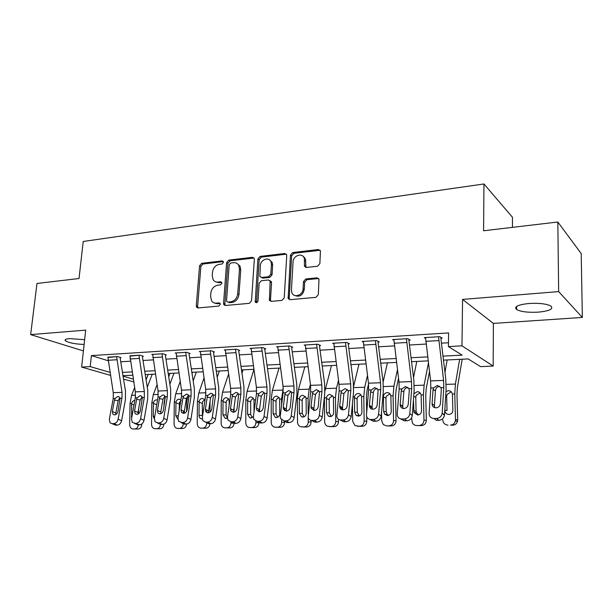 <?xml version="1.0" encoding="UTF-8"?>
<svg xmlns="http://www.w3.org/2000/svg" width="613" height="613" viewBox="0 0 613 613"><rect width="100%" height="100%" fill="white"/><g stroke="black" fill="none" stroke-linecap="round" stroke-linejoin="round"><path stroke-width="0.92" d="M223.461 262.303L223.301 261.467L222.213 260.9L201.646 263.337L199.562 265.766L196.275 305.872L196.635 307.312L198.022 307.948L218.772 306.086L220.282 304.362L220.067 303.412L219.017 302.891L216.305 303.136C214.297 303.266 212.726 302.5 211.592 300.845L210.588 296.47L210.849 293.075C211.569 288.669 213.845 286.049 217.676 285.221L220.381 284.945L221.883 283.214L221.699 282.325L220.619 281.781L217.921 282.064C215.837 282.218 214.228 281.421 213.102 279.666L212.228 275.551L212.489 272.203C213.194 267.835 215.462 265.214 219.278 264.341L221.975 264.027L223.461 262.303M529.019 303.489C517.839 304.715 513.717 306.738 516.659 309.557C521.012 311.795 528.207 312.661 538.229 312.147C549.562 310.998 553.777 308.952 550.872 306.025C546.428 303.787 539.141 302.937 529.019 303.489M84.64 339.694L69.568 338.606C65.737 338.951 64.357 339.686 65.438 340.805C68.894 342.874 75.123 344.085 84.119 344.445M317.542 266.234L319.886 263.613L320.423 250.909L318.4 249.506L292.738 252.548L290.47 255.123L288.156 298.516L290.018 299.68L315.956 297.351L318.316 294.723L318.975 279.229L316.952 277.827L305.803 278.961L303.481 281.566L303.09 288.784C303.014 295.366 293.704 298.408 291.826 292.516L291.443 289.903L293.052 261.958C293.129 255.307 302.784 252.288 304.37 258.479L304.469 266.149L306.423 267.444L317.542 266.234M557.83 222.006L581.201 253.567L582.35 317.442L558.658 291.596L557.83 222.006L483.588 230.772L483.948 183.961L83.215 241.476L79.031 278.509L36.979 283.467L30.65 334.614L85.69 330.131L81.636 367.087L90.226 366.605L91.406 355.601L448.616 332.928L448.394 346.59L461.964 345.832L493.174 366.068L480.554 366.628L468.202 358.934L443.49 360.13M558.658 291.596L462.57 299.42L461.964 345.832M254.326 259.353L254.15 258.295L252.441 257.322L228.756 260.127L226.611 262.602L223.561 303.381L223.86 304.722L225.385 305.489L249.299 303.343L251.522 300.83L254.326 259.353M260.111 256.41L284.754 253.491L286.616 254.663L286.738 255.56L284.233 297.841L281.949 300.408L271.199 301.374L269.436 300.332L270.141 281.038L268.364 279.988L261.383 280.708L259.161 283.237L257.996 300.929C257.353 302.753 256.441 303.121 255.246 302.04L257.904 258.939L260.111 256.41L261.353 257.123L285.957 254.219L284.754 253.491M30.65 334.614L83.406 350.92M91.406 355.601L108.049 360.705M120.738 361.77L130.408 361.21M143.013 360.475L153.158 359.892M165.962 359.149L176.613 358.528M189.639 357.77L200.811 357.126M214.067 356.352L225.799 355.678M239.277 354.896L251.598 354.176M265.314 353.379L278.256 352.628M292.225 351.824L305.818 351.034M320.04 350.207L334.33 349.379M348.82 348.536L363.838 347.671M378.612 346.812L394.404 345.893M409.461 345.019L426.081 344.054M441.437 343.165L448.455 342.759M113.612 424.334L110.102 422.84L109.329 419.353L113.221 398.519L113.275 392.688L107.888 357.149L116.631 356.613L122.025 392.358L121.964 398.228L118.125 419.185L121.604 420.694L125.404 399.829L125.481 391.071L120.232 358.636L120.202 357.739L121.083 357.685L117.512 356.559L107.857 357.471M134.339 423.299L137.795 424.809L139.603 424.778L132.255 422.365L131.511 418.932L135.289 397.783L135.335 391.868L129.948 355.793L138.959 355.233L144.346 391.531L144.308 397.485L140.584 418.756L144.009 420.296L147.687 399.109L147.741 390.228L142.5 357.295L142.477 356.391L143.381 356.337L139.871 355.18L129.918 356.13M157.357 422.924L160.744 424.464L162.614 424.434L155.081 421.844L154.392 418.495L158.039 397.025L158.07 391.025L152.691 354.391L161.985 353.816L167.357 390.673L167.334 396.718L163.74 418.319L167.104 419.882L170.652 398.373L170.682 389.362L165.464 355.915L165.433 354.996L166.361 354.935L162.92 353.755L151.763 354.444L152.66 354.743M181.096 422.549L184.413 424.112L186.337 424.081L178.605 421.284L177.985 418.051L181.494 396.251L181.509 390.152L176.146 352.942L185.731 352.352L191.087 389.791L191.087 395.929L187.624 417.867L190.919 419.453L194.336 397.615L194.336 388.458L189.133 354.49L189.103 353.555L190.068 353.494L186.697 352.291L175.188 352.996L176.115 353.326M205.593 422.158L208.841 423.744L210.826 423.713L207.585 422.127L205.593 422.158L202.88 420.679L202.328 417.583L205.692 395.446L205.684 389.255L200.336 351.448L210.236 350.835L215.577 388.887L215.592 395.117L212.282 417.399L215.5 419.016L218.764 396.833L218.741 387.531L213.562 353.019L213.531 352.069L214.519 352.008L211.232 350.774L199.355 351.51L200.313 351.862M230.886 421.752L234.051 423.368L236.105 423.338L232.948 421.721L230.886 421.752L227.921 420.012L227.461 417.108L230.672 394.619L230.641 388.328L225.316 349.908L235.53 349.28L240.855 387.945L240.886 394.282L237.737 416.917L240.878 418.556L243.982 396.029L243.928 386.581L238.779 351.502L238.741 350.536L239.767 350.475L236.557 349.211L224.297 349.969L225.285 350.352M257.023 421.33L260.104 422.978L262.218 422.947L259.146 421.3L257.023 421.33L253.79 419.277L253.422 416.618L256.464 393.761L256.418 387.37L251.108 348.314L261.667 347.663L266.962 386.972L267.015 393.408L264.042 416.411L267.092 418.089L270.019 395.193L269.935 385.592L264.824 349.939L264.785 348.958L265.843 348.889L262.724 347.602L250.058 348.383L251.085 348.797M284.034 420.901L287.014 422.572L289.206 422.541L286.233 420.863L284.034 420.901L280.516 418.472L280.248 416.104L283.106 392.879L283.037 386.374L277.766 346.674L288.677 346L293.941 385.968L294.018 392.519L291.236 415.898L294.186 417.606L296.93 394.335L296.807 384.573L291.734 348.314L291.688 347.318L292.784 347.257L289.773 345.931L276.678 346.736L277.743 347.188M311.963 420.449L314.844 422.158L317.113 422.127L314.239 420.418L311.963 420.449C310.071 420.388 308.799 419.43 308.155 417.583L310.653 391.96L310.561 385.355L305.32 344.973L316.607 344.276L321.833 384.933L321.932 391.592L319.358 415.361L322.2 417.101L324.744 393.446L324.591 383.516L319.557 346.644L319.511 345.632L320.645 345.563L317.741 344.207L304.201 345.042L305.297 345.54M340.874 419.989L343.64 421.729L345.993 421.69L343.234 419.951L340.874 419.989C338.713 419.89 337.342 418.763 336.775 416.61L339.15 391.017L339.027 384.297L333.824 343.211L345.502 342.491L350.69 383.861L350.82 390.634L348.46 414.809L351.188 416.579L353.517 392.519L353.318 382.428L348.337 344.912L348.291 343.878L349.464 343.809L346.682 342.422L332.667 343.288L333.809 343.832M370.804 419.514L373.455 421.284L375.884 421.246L373.248 419.468L370.804 419.514C368.344 419.369 366.88 418.051 366.421 415.553L368.635 390.037L368.49 383.202L363.333 341.395L375.424 340.644L380.566 382.75L380.719 389.638L378.596 414.235L381.202 416.043L383.294 391.569L383.056 381.301L378.137 343.119L378.083 342.069L379.294 341.993L376.643 340.575L362.13 341.464L363.317 342.077M401.814 419.016L404.327 420.825L406.848 420.786L404.342 418.97L401.814 419.016C399.017 418.809 397.469 417.277 397.178 414.419L399.17 389.025L399.002 382.068L393.891 339.51L406.419 338.736L411.507 381.6L411.691 388.611L409.821 413.645L412.288 415.491L414.127 390.581L413.852 380.129L408.994 341.265L408.94 340.192L410.197 340.115L407.683 338.66L392.642 339.587L393.875 340.276M433.966 418.503L436.333 420.342L438.946 420.303L436.586 418.457L433.966 418.503C430.816 418.227 429.192 416.488 429.1 413.277L430.809 387.975L430.61 380.895L425.56 337.556L438.548 336.752L443.574 380.412L443.789 387.546L442.195 413.032L444.517 414.909L446.088 389.554L445.758 378.918L440.969 339.341L440.916 338.253L442.218 338.169L439.858 336.675L424.265 337.633L425.552 338.414M512.445 227.362L512.445 217.255L483.948 183.961M462.57 299.42L493.388 323.411L582.35 317.442M493.388 323.411L493.174 366.068M133.726 381.868L123.55 379.118M443 356.122L462.133 355.149L448.394 346.59M122.454 372.382L132.124 371.892M144.722 371.248L154.867 370.735M167.671 370.091L178.322 369.547M191.34 368.888L202.512 368.321M215.761 367.647L227.484 367.049M240.963 366.367L253.276 365.746M266.992 365.049L279.926 364.39M293.888 363.685L307.473 362.996M321.687 362.275L335.97 361.547M350.452 360.812L365.463 360.053M380.221 359.302L396.006 358.505M411.055 357.739L427.659 356.896M90.226 366.605L109.949 372.352M110.447 375.355L81.636 367.087M123.067 376.167L133.289 379.14M428.15 360.873L411.545 361.678M396.504 362.406L380.719 363.172M365.961 363.892L350.958 364.62M336.476 365.317L322.2 366.007M307.987 366.697L294.401 367.356M280.44 368.038L267.506 368.666M253.797 369.325L241.484 369.923M228.005 370.574L216.282 371.149M203.041 371.784L191.869 372.329M178.85 372.957L168.2 373.478M155.395 374.099L145.25 374.589M132.653 375.202L122.991 375.669M215.853 281.873L219.224 282.708L217.921 282.064M221.753 282.44L219.224 282.708M214.42 302.968L217.615 303.741L216.305 303.136M220.128 303.512L217.615 303.741M223.37 261.605L202.964 264.004L200.88 266.433L197.624 306.462L198.014 307.948M253.997 258.019L230.036 260.816L227.898 263.284L224.871 303.979L225.293 305.496M230.703 263.015L229.201 264.747L226.542 300.6L226.741 301.527L227.821 302.079L230.726 301.811C234.664 301.006 236.993 298.355 237.706 293.849L239.468 269.176L238.786 265.498C237.652 263.429 235.913 262.487 233.584 262.678L230.703 263.015M237.246 263.621L240.058 266.18L240.733 269.858L238.986 294.478C238.273 298.968 235.951 301.619 232.02 302.424L229.124 302.684M286.394 254.219L285.957 254.219M269.919 280.647L271.375 281.704L271.551 282.769L270.479 299.834L270.938 301.381M261.353 257.123L259.146 259.644L256.525 302.692M271.429 264.51L271.023 261.843C269.099 256.341 260.441 259.56 260.31 265.766L259.866 276.471L261.598 277.467L268.571 276.731L270.816 274.187L271.429 264.51L272.647 265.214L272.241 262.548L269.651 259.95M261.307 277.474L262.839 278.133L261.598 277.467M272.647 265.214L272.042 274.869L269.812 277.405L262.839 278.133M302.86 256.111L305.542 259.207L305.933 267.437M294.73 295.466C299.565 297.366 302.745 295.359 304.278 289.451L303.09 288.784M318.63 278.54L306.983 279.651L304.669 282.248L304.278 289.451M320.139 250.28L293.934 253.284L291.658 255.851L289.213 298.133L289.681 299.68M134.645 387.577L131.58 395.362L130.04 403.507L129.695 424.633C129.803 427 130.761 428.433 132.584 428.939L136.354 429.031M148.2 374.443L146.093 379.868M138.592 409.055L138.523 413.798M141.787 423.981L141.772 424.579C141.526 427.246 140.346 428.725 138.239 429.016L136.515 429.039M152.231 374.252L147.258 387.178M131.634 418.258L131.634 403.461C132.086 401.684 133.052 400.71 134.546 400.542M138.239 429.016L133.082 428.977M134.814 428.962C136.814 428.709 137.994 427.322 138.346 424.801M119.857 397.699L118.125 400.703L114.485 400.059L112.355 411.507L115.842 413.039L118.125 400.703M113.78 423.629L112.018 423.652L115.528 425.138L117.282 425.115L113.78 423.629C115.972 423.322 117.42 421.844 118.125 419.185M115.842 413.039L115.842 414.518M121.604 420.694C120.907 423.345 119.466 424.817 117.282 425.115M114.485 400.059L115.091 398.45L117.819 396.458L118.891 396.703L120.071 398.289L117.972 411.369C117.412 413.484 116.263 414.664 114.516 414.909L112.945 414.235L112.355 411.507M157.074 384.711L153.319 394.603L151.832 402.864L151.541 424.296C151.656 426.679 152.637 428.135 154.484 428.663L158.246 428.771M169.993 373.386L168.721 376.803M165.28 396.634L164.069 402.795L164.023 406.503M163.817 424.196L163.817 424.242C163.571 426.955 162.361 428.456 160.192 428.748L158.415 428.771M173.954 373.194L169.878 384.205M154.323 419.062L153.25 416.258L153.472 402.818C153.924 401.017 154.92 400.028 156.461 399.852L157.457 400.051M160.192 428.748L155.043 428.709M156.828 428.694C158.936 428.418 160.146 426.97 160.46 424.334M156.951 403.431L156.775 404.473M180.176 381.547L175.716 393.822L174.276 402.205L174.046 423.958C174.161 426.341 175.157 427.813 177.034 428.38L180.789 428.495M192.436 372.306L192.038 373.424M183.356 410.978L183.333 413.392M187.992 395.569L186.712 402.136L186.636 411.254M196.313 372.114L193.187 380.926M177.923 419.246L175.778 415.798L175.969 402.159C176.421 400.327 177.441 399.324 179.019 399.147L180.774 399.86M186.521 424.073C186.206 426.732 184.973 428.196 182.804 428.472L177.663 428.433M179.509 428.41C181.747 428.112 182.988 426.579 183.241 423.821M182.804 428.472L180.973 428.495M181.272 400.55L179.532 402.343L179.126 410.932M203.991 378.052L198.781 393.017L197.394 401.523L197.24 423.606C197.355 425.981 198.367 427.476 200.259 428.073L204.014 428.211M206.796 409.967L206.78 412.587M210.044 401.216L209.983 412.089M219.331 370.995L217.201 377.286M202.29 418.909L201.309 418.848C199.853 418.342 199.079 417.162 198.995 415.323L199.141 401.477C199.6 399.615 200.65 398.596 202.275 398.419L204.198 399.262L204.872 400.45M209.914 423.729C209.608 426.426 208.336 427.912 206.098 428.196L200.98 428.15M202.88 428.127C205.186 427.82 206.458 426.265 206.711 423.46M206.098 428.196L204.213 428.219M204.573 399.791L202.65 401.668L202.305 403.369L202.443 416.832M142.078 396.864L140.193 400.005L136.615 399.347L134.553 410.963L137.979 412.526L140.193 400.005M137.795 424.809L135.734 423.905M137.979 412.526L138.009 414.112M144.009 420.296C143.319 422.985 141.848 424.48 139.603 424.778M136.155 423.269C138.415 422.962 139.887 421.46 140.584 418.756M136.615 399.347L137.22 397.722L140.017 395.691L141.205 395.99L142.354 397.546L140.339 410.825C139.787 412.97 138.615 414.166 136.814 414.419L135.105 413.645L134.553 410.963M164.981 396.013L162.928 399.285L159.426 398.619L157.426 410.411L160.798 411.997L162.928 399.285M160.744 424.464L158.537 423.46M160.798 411.997L160.867 413.675M167.104 419.882C166.422 422.61 164.928 424.127 162.614 424.434M159.227 422.901C161.548 422.587 163.05 421.062 163.74 418.319M159.426 398.619L160.031 396.963L162.897 394.902L164.223 395.262L165.318 396.787L163.395 410.266C162.851 412.442 161.656 413.66 159.801 413.913L157.947 413.016L157.426 410.411M189.103 353.555L189.133 353.165M188.597 395.14L186.375 398.542L182.942 397.86L181.019 409.836L184.321 411.453L186.375 398.542M184.413 424.112L182.046 422.993M184.321 411.453L184.436 413.216M190.919 419.453C190.252 422.227 188.727 423.767 186.337 424.081M183.026 422.518C185.417 422.204 186.95 420.648 187.624 417.867M182.942 397.86L183.548 396.182L186.482 394.09L187.976 394.527L189.011 395.998L187.18 409.683C186.643 411.898 185.425 413.131 183.517 413.4L181.494 412.35L181.019 409.836M228.542 374.152L222.557 392.182L221.232 400.825L221.14 423.246C221.27 425.606 222.281 427.115 224.182 427.759L227.959 427.92M230.955 408.871L230.948 411.055M230.917 421.767L230.909 423.093L233.683 423.177M234.082 407.239L234.066 412.174M243.054 369.846L241.966 373.225M227.408 418.089L225.239 418.388L222.925 414.832L223.032 400.772C223.5 398.879 224.573 397.845 226.243 397.668L228.365 398.672L229.155 400.588L229.201 404.909M231.3 421.959L234.051 423.368C233.729 426.104 232.419 427.613 230.12 427.905L225.017 427.859M226.979 427.836C229.354 427.522 230.664 425.943 230.909 423.093M230.12 427.905L228.174 427.928M228.603 399.009L226.465 400.971L226.12 402.695L226.074 414.963L227.408 417.989M213.531 352.069L213.562 351.647M215.669 303.159L215.638 303.542M212.964 394.251L210.566 397.783L207.209 397.078L205.37 409.239L208.596 410.886L210.566 397.783M208.841 423.744L206.29 422.495M208.596 410.886L208.749 412.741M215.5 419.016C214.841 421.828 213.286 423.399 210.826 423.713M207.585 422.127C210.052 421.805 211.615 420.227 212.282 417.399M207.209 397.078L207.815 395.377L210.826 393.247L212.512 393.799L213.447 395.186L211.723 409.086C211.194 411.338 209.952 412.595 207.983 412.855L205.776 411.637L205.37 409.239M253.859 369.785L247.077 391.332L245.813 400.097L245.798 422.87C245.92 425.207 246.932 426.725 248.832 427.422L252.648 427.621M256.525 393.224L255.928 397.791M255.882 421.169L255.882 422.717L258.924 422.809C258.678 425.69 257.337 427.284 254.893 427.598L252.878 427.629M258.908 409.361L258.908 411.706M253.445 416.426L250.824 418.051L249.897 417.905L247.606 414.327L247.675 400.044C248.142 398.128 249.246 397.078 250.962 396.895L253.307 398.098L253.989 399.86L254.05 411.852M254.893 427.598L249.813 427.56M251.836 427.529C254.288 427.215 255.636 425.606 255.882 422.717M253.384 398.22L251.031 400.251L250.679 402.005L250.679 414.465L252.219 417.652M279.022 368.106L272.379 390.443L271.184 399.354L271.245 422.487C271.367 424.778 272.356 426.303 274.226 427.062L278.118 427.307M283.237 388.313L281.551 399.048L281.582 405.293M281.635 420.074L281.651 422.326L284.593 422.426C284.355 425.345 282.976 426.97 280.447 427.292L278.379 427.315M284.532 408.082L284.547 410.603M284.593 421.215L284.593 422.426M273.099 399.301C273.574 397.347 274.701 396.282 276.478 396.09L279.053 397.553L279.62 399.101L279.735 413.668C279.536 416.012 278.432 417.315 276.409 417.583L275.306 417.384L273.084 413.798L273.099 399.301L271.184 399.354M280.447 427.292L275.406 427.246M277.49 427.223C280.018 426.893 281.405 425.269 281.651 422.326M278.961 397.408L276.371 399.515L276.019 401.293L276.057 413.944L277.743 417.238M304.83 366.85L298.485 389.531L297.366 398.58L297.512 422.089C297.627 424.296 298.585 425.82 300.378 426.656L304.408 426.993M310.446 384.481L309.167 389.163L308.078 398.266L308.193 413.767M308.224 417.798L308.255 421.92L311.105 422.028C310.86 424.993 309.442 426.648 306.837 426.97L304.699 427M311.09 420.372L311.105 422.028M299.343 398.527C299.826 396.542 300.983 395.462 302.814 395.27L305.657 397.032L306.079 398.327L306.247 413.124C306.056 415.507 304.914 416.832 302.83 417.108L301.481 416.817L299.374 413.262L299.343 398.527L297.366 398.58M306.837 426.97L301.826 426.924M303.979 426.893C306.592 426.571 308.017 424.909 308.255 421.92M305.381 396.58L302.531 398.749L302.163 400.557L302.255 413.415L304.094 416.809M324.415 396.465L324.645 421.675C324.744 423.752 325.626 425.253 327.296 426.173L331.564 426.656M331.464 365.563L324.921 391.071M338.491 380.298L336.491 388.205L335.48 397.462L335.748 421.506L338.483 421.614C338.246 424.633 336.782 426.311 334.1 426.64L331.886 426.671M339.219 390.167L338.23 399.99M338.453 419.261L338.483 421.614M326.453 397.73C326.944 395.714 328.131 394.611 330.016 394.412L333.135 396.565L333.411 397.523L333.641 412.564C333.449 414.978 332.277 416.334 330.123 416.61L328.43 416.166L326.545 412.71L326.453 397.73L324.407 397.783M334.1 426.64L329.12 426.587M331.342 426.564C334.039 426.227 335.51 424.541 335.748 421.506M332.675 395.737L329.541 397.96L329.173 399.799L329.311 412.863L331.304 416.365M352.444 403.569L352.69 421.254L354.935 425.537L359.624 426.319M358.973 364.229L353.663 386.205M367.478 375.447L364.727 387.224L363.8 396.626L364.168 421.077L366.781 421.185C366.551 424.257 365.041 425.958 362.268 426.303L359.977 426.326M368.574 383.907L367.018 390.642L366.405 396.879L366.643 411.959M366.712 416.748L366.781 421.185M354.467 396.902C354.965 394.856 356.184 393.738 358.13 393.531C359.793 393.569 360.927 394.443 361.524 396.136L361.954 411.982C361.77 414.442 360.559 415.813 358.337 416.104L356.153 415.353L354.613 412.128L354.467 396.902L353.088 396.94M362.268 426.303L357.333 426.25M359.632 426.219C362.421 425.874 363.93 424.165 364.168 421.077M360.743 394.887L357.456 397.14L357.08 399.009L357.272 412.296L359.433 415.898M238.741 350.536L238.771 350.084M238.12 393.339L235.522 396.994L232.258 396.274L230.496 408.633L233.645 410.304L235.522 396.994M233.645 410.304L233.852 412.227M240.878 418.556C240.235 421.422 238.641 423.016 236.105 423.338M232.948 421.721C235.492 421.392 237.093 419.79 237.737 416.917M232.258 396.274L232.856 394.542L235.951 392.381L237.859 393.079L238.672 394.351L237.062 408.473C236.541 410.756 235.269 412.036 233.246 412.304L230.84 410.871L230.496 408.633M264.785 348.958L264.816 348.468M272.226 262.51L271.023 261.843M264.096 392.404L261.291 396.182L258.119 395.446L256.456 407.997L259.521 409.706L261.291 396.182M260.104 422.978L257.131 421.392M259.521 409.706L259.766 411.691M267.092 418.089C266.463 421.001 264.839 422.618 262.218 422.947M259.146 421.3C261.774 420.962 263.406 419.338 264.042 416.411M258.119 395.446L258.724 393.684L261.897 391.492L264.065 392.381L264.732 393.485L263.238 407.837C262.732 410.158 261.429 411.453 259.337 411.729L256.724 410.051L256.456 407.997M304.6 257.429L304.676 258.663M291.688 347.318L291.719 346.789M305.588 266.663L305.458 267.299M290.945 391.454L287.918 395.339L284.846 394.588L283.283 407.346L286.248 409.086L287.918 395.339M287.014 422.572L283.88 420.901M286.248 409.086L286.539 411.124M294.186 417.606C293.566 420.564 291.911 422.204 289.206 422.541M286.233 420.863C288.945 420.526 290.608 418.871 291.236 415.898M284.846 394.588L285.443 392.803L288.708 390.565L291.183 391.73L291.658 392.596L290.294 407.178C289.796 409.538 288.47 410.856 286.309 411.139L283.474 409.162L283.283 407.346M319.511 345.632L319.542 345.042M318.706 390.473L315.434 394.465L312.469 393.699L311.021 406.672L313.887 408.442L315.434 394.465M314.844 422.158L311.573 420.441M313.887 408.442L314.216 410.526L311.136 408.197L311.021 406.672M322.2 417.101C321.603 420.112 319.902 421.782 317.113 422.127M314.239 420.418C317.044 420.066 318.745 418.388 319.358 415.361M312.469 393.699L313.074 391.883L316.423 389.607L319.496 391.669L318.27 406.496C317.787 408.894 316.431 410.243 314.201 410.526M348.291 343.878L348.322 343.234M347.425 389.462L343.893 393.569L341.05 392.787L339.717 405.975L342.468 407.783L343.893 393.569M343.64 421.729L340.215 419.951M342.468 407.783L342.836 409.89M351.188 416.579C350.605 419.644 348.874 421.346 345.993 421.69M343.234 419.951C346.123 419.599 347.87 417.882 348.46 414.809M341.05 392.787L341.648 390.933L345.096 388.619L348.276 390.673L347.219 405.791C346.751 408.235 345.364 409.599 343.058 409.89C341.303 409.821 340.207 408.909 339.763 407.162L339.717 405.975M381.531 412.151L381.684 420.809L383.24 424.533L386.512 425.889L388.627 425.958M387.393 362.85L383.148 382.014M397.439 369.754L393.921 386.205L393.086 395.768L393.561 420.633L396.044 420.748C395.814 423.867 394.266 425.598 391.393 425.943L389.025 425.974M398.519 378.305L396.113 389.684L395.569 396.029L396.044 420.748M383.439 396.052C383.937 393.967 385.194 392.826 387.201 392.619C389.117 392.695 390.343 393.738 390.864 395.753L391.24 411.384C391.056 413.882 389.807 415.285 387.508 415.576L384.627 414.219L383.646 411.538L383.439 396.052L382.91 396.067M391.393 425.943L386.512 425.889M388.887 425.859C391.768 425.514 393.331 423.767 393.561 420.633M389.692 393.998L386.313 396.297L385.929 398.197L386.175 411.706L387.148 414.373L388.512 415.407M378.083 342.069L378.106 341.357M377.171 388.435C375.309 388.772 374.076 389.922 373.478 391.883L373.34 392.642L370.627 391.837L369.417 405.254L372.053 407.093L373.34 392.642M373.455 421.284L369.838 419.422M372.053 407.093L372.443 409.216M381.202 416.043C380.635 419.154 378.865 420.893 375.884 421.246M373.248 419.468C376.244 419.108 378.022 417.369 378.596 414.235M370.627 391.837L371.225 389.952L374.773 387.6L378.098 389.722L377.194 405.063C376.734 407.545 375.317 408.94 372.934 409.239C370.942 409.132 369.777 408.074 369.424 406.059L369.417 405.254M411.63 417.744L412.25 422.679C413.239 424.51 414.725 425.46 416.702 425.522L418.633 425.591M416.779 361.425L413.53 377.57M428.403 362.965L424.127 385.148L423.399 394.872L423.981 420.173L426.326 420.288C426.104 423.468 424.502 425.23 421.529 425.583L419.077 425.614M429.468 371.639L426.219 388.696L425.736 395.147L426.326 420.288M413.898 393.761L417.284 391.676C419.307 391.761 420.579 392.849 421.108 394.941L421.545 410.756C421.361 413.308 420.081 414.725 417.698 415.024L413.99 412.449L413.446 399.875M421.529 425.583L416.702 425.522M419.162 425.491C422.15 425.138 423.752 423.361 423.981 420.173M419.644 393.086L416.158 395.423L415.767 397.354L416.074 411.093L416.38 412.61L418.595 414.901M408.94 340.192L408.963 339.403M407.99 387.378C405.944 387.638 404.603 388.811 403.967 390.902L403.837 391.676L401.262 390.849L400.189 404.503L402.695 406.381L403.837 391.676M404.327 420.825L400.511 418.855M402.695 406.381L403.101 408.496M412.288 415.491C411.752 418.656 409.936 420.418 406.848 420.786M404.342 418.97C407.446 418.602 409.269 416.832 409.821 413.645M401.262 390.849L401.852 388.941L405.507 386.535L408.978 388.703L409.277 390.596L408.243 404.312C407.806 406.833 406.35 408.25 403.883 408.557C401.63 408.404 400.389 407.178 400.174 404.886L400.189 404.503M447.176 359.954L444.961 372.29M459.627 359.348L455.405 384.06L454.777 393.952L455.482 419.69L457.673 419.821L457.543 421.177C456.823 423.667 455.214 425.008 452.731 425.2L450.509 425.108C453.007 424.916 454.624 423.568 455.352 421.062L455.482 419.69M462.194 359.226L457.375 387.669L456.969 394.236L457.673 419.821M445.957 391.623L448.425 390.703C450.517 390.78 451.85 391.891 452.409 394.021L452.869 410.932C452.371 413.085 451.068 414.265 448.954 414.457C446.578 414.273 445.191 412.947 444.793 410.495M442.747 419.882C443.138 423.1 444.869 424.855 447.965 425.138M450.639 392.144L447.053 394.519L446.655 396.396L447.023 410.465L444.8 410.289M440.916 338.253L440.931 337.357M439.713 386.297C437.582 386.55 436.195 387.753 435.552 389.891L435.429 390.68L433.008 389.83L432.081 403.729L434.441 405.645L435.429 390.68M434.441 405.645L434.855 407.722M444.517 414.909L444.494 415.208C443.85 418.273 442.004 419.974 438.946 420.303M436.586 418.457C439.659 418.127 441.521 416.411 442.165 413.323L442.195 413.032M433.008 389.83L433.59 387.883L437.353 385.439L440.977 387.638L441.314 389.569L440.41 403.722C439.912 406.189 438.433 407.568 435.966 407.852C433.452 407.653 432.157 406.273 432.081 403.729M223.316 261.483L222.213 260.9M220.029 303.351L219.017 302.891M221.684 282.302L220.619 281.781M197.624 306.462L196.275 305.872M200.88 266.433L199.562 265.766M202.964 264.004L201.646 263.337M224.871 303.979L223.561 303.381M227.898 263.284L226.611 262.602M230.036 260.816L228.756 260.127M253.69 258.027L252.441 257.322M232.02 302.424L230.726 301.811M238.986 294.478L237.706 293.849M240.733 269.858L239.468 269.176M270.479 299.834L269.237 299.205M271.551 282.769L270.318 282.103M256.349 301.818L255.085 301.198M259.146 259.644L257.904 258.939M269.812 277.405L268.571 276.731M272.042 274.869L270.816 274.187M305.542 266.027L304.37 265.314M305.795 261.376L304.623 260.655M304.669 282.248L303.481 281.566M306.983 279.651L305.803 278.961M318.116 278.524L316.952 277.827M289.213 298.133L288.003 297.497M291.658 255.851L290.47 255.123M293.934 253.284L292.738 252.548M319.549 250.257L318.4 249.506M140.745 424.556L141.772 424.579M135.55 395.224L131.58 395.362M131.634 403.461L130.04 403.507M131.374 416.702L131.91 416.725M134.009 404.932L131.58 404.12M120.071 398.289L121.964 398.228M113.221 398.519L115.091 398.45M113.275 392.688L122.025 392.358M107.98 360.283L116.731 359.762M158.292 394.427L153.319 394.603M153.472 402.818L151.832 402.864M153.25 416.258L154.76 416.311M156.744 404.641L153.419 403.492M181.732 393.607L175.716 393.822M175.969 402.159L174.276 402.205M175.778 415.798L178.329 415.89M179.195 404.021L175.908 402.841M205.922 392.764L198.781 393.017M199.141 401.477L197.394 401.523M198.995 415.323L202.221 415.453M202.305 403.369L199.087 402.166M142.354 397.546L144.308 397.485M135.289 397.783L137.22 397.722M135.335 391.868L144.346 391.531M130.048 358.965L139.067 358.429M165.318 396.787L167.334 396.718M158.039 397.025L160.031 396.963M158.07 391.025L167.357 390.673M152.798 357.609L162.093 357.057M189.011 395.998L191.087 395.929M181.494 396.251L183.548 396.182M181.509 390.152L191.087 389.791M176.253 356.214L185.846 355.647M229.821 400.573L229.155 400.588M230.879 391.891L222.557 392.182M223.032 400.772L221.232 400.825M222.925 414.832L226.074 414.963M226.12 402.695L222.979 401.469M213.447 395.186L215.592 395.117M205.692 395.446L207.815 395.377M205.684 389.255L215.577 388.887M200.459 354.774L210.359 354.184M255.659 399.814L253.989 399.86M256.655 390.994L247.077 391.332M247.675 400.044L245.813 400.097M247.606 414.327L250.679 414.465M250.679 402.005L247.614 400.756M281.551 399.048L279.62 399.101M282.723 390.083L272.379 390.443M273.084 413.798L276.057 413.944M276.019 401.293L273.038 400.021M308.078 398.266L306.079 398.327M309.167 389.163L298.485 389.531M299.374 413.262L302.255 413.415M302.163 400.557L299.29 399.262M335.48 397.462L333.411 397.523M336.491 388.205L325.457 388.596M326.545 412.71L329.311 412.863M329.173 399.799L326.4 398.473M363.8 396.626L361.662 396.688M364.727 387.224L353.701 387.608M354.613 412.128L357.272 412.296M357.08 399.009L354.414 397.661M238.672 394.351L240.886 394.282M230.672 394.619L232.856 394.542M230.641 388.328L240.855 387.945M225.438 353.287L235.66 352.674M264.732 393.485L267.015 393.408M256.464 393.761L258.724 393.684M256.418 387.37L266.962 386.972M251.246 351.747L261.805 351.119M291.658 392.596L294.018 392.519M283.106 392.879L285.443 392.803M283.037 386.374L293.941 385.968M277.904 350.161L288.823 349.51M319.496 391.669L321.932 391.592M310.653 391.96L313.074 391.883M310.561 385.355L321.833 384.933M305.473 348.521L316.76 347.847M348.291 390.711L350.82 390.634M339.15 391.017L341.648 390.933M339.027 384.297L350.69 383.861M333.985 346.82L345.671 346.13M393.086 395.768L390.879 395.829M393.921 386.205L383.447 386.565M383.646 411.538L386.175 411.706M385.929 398.197L383.386 396.826M378.098 389.722L380.719 389.638M368.635 390.037L371.225 389.952M368.49 383.202L380.566 382.75M363.501 345.065L375.6 344.345M423.399 394.872L421.108 394.941M424.127 385.148L414.25 385.493M413.683 410.917L416.074 411.093M415.767 397.354L413.714 396.167M408.978 388.703L411.691 388.611M399.17 389.025L401.852 388.941M399.002 382.068L411.507 381.6M394.067 343.249L406.603 342.498M454.777 393.952L452.409 394.021M455.405 384.06L446.164 384.382M452.731 425.2L450.509 425.108M446.655 396.488L445.697 395.883M440.977 387.638L443.789 387.546M430.809 387.975L433.59 387.883M430.61 380.895L443.574 380.412M425.751 341.357L438.747 340.583M516.659 309.557L516.652 306.385M65.438 340.805L65.599 339.441M197.976 307.895L196.635 307.312M225.17 305.32L223.86 304.722M240.058 266.18L238.786 265.498M270.678 300.96L269.436 300.332M271.375 281.704L270.141 281.038M256.51 302.653L255.246 302.04M305.642 266.862L304.469 266.149M305.542 259.207L304.37 258.479M289.367 299.152L288.156 298.516M112.945 414.235L114.485 414.909M201.309 418.848L202.29 418.886M135.105 413.645L136.822 414.419M157.947 413.016L159.863 413.913M181.494 412.35L183.632 413.392M225.239 418.388L226.542 418.441M205.776 411.637L208.167 412.848M249.897 417.905L251.445 417.966M275.306 417.384L277.191 417.468M301.481 416.817L303.818 416.924M328.43 416.166L331.196 416.304M356.153 415.353L358.797 415.499M230.84 410.871L233.515 412.288M256.724 410.051L259.705 411.698M283.474 409.162L286.44 410.886M311.136 408.197L314.002 409.967M339.763 407.162L342.521 408.963M384.627 414.219L387.148 414.373M369.424 406.059L372.06 407.898M413.99 412.449L416.38 412.61M400.174 404.886L402.68 406.764M446.655 396.396L445.697 395.791M455.352 421.062L457.543 421.177M435.437 390.542L433.016 389.692M444.494 415.208L442.165 413.323"/></g></svg>
